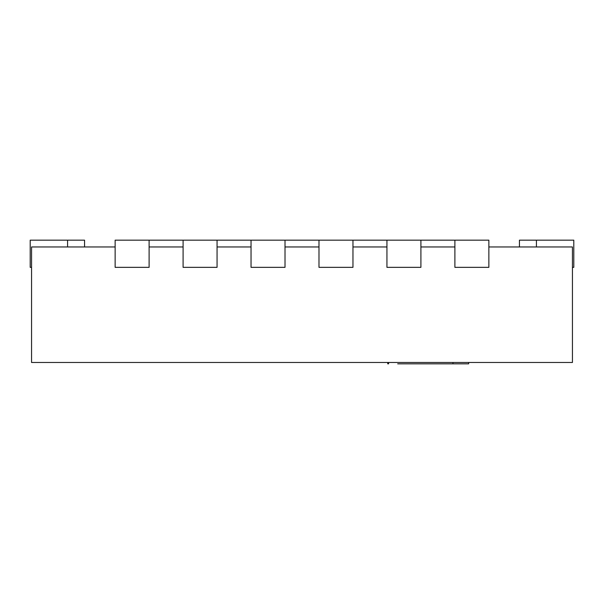<?xml version="1.0" encoding="UTF-8"?>
<svg xmlns="http://www.w3.org/2000/svg" width="604" height="604" viewBox="0 0 604 604"><rect width="100%" height="100%" fill="white"/><g stroke="black" fill="none" stroke-linecap="round" stroke-linejoin="round"><path stroke-width="0.91" d="M115.138 246.961L31.559 246.961L31.559 362.476L572.441 362.476L572.441 246.961L488.863 246.961M454.887 246.961L420.913 246.961M386.938 246.961L352.962 246.961M318.988 246.961L285.012 246.961M251.037 246.961L217.062 246.961M183.088 246.961L149.113 246.961M149.113 240.166L149.113 267.346L115.138 267.346L115.138 240.166L183.088 240.166L183.088 267.346L217.062 267.346L217.062 240.166L251.037 240.166L251.037 267.346L285.012 267.346L285.012 240.166L318.988 240.166L318.988 267.346L352.962 267.346L352.962 240.166L386.938 240.166L386.938 267.346L420.913 267.346L420.913 240.166L454.887 240.166L454.887 267.346L488.863 267.346L488.863 240.166L454.887 240.166M217.062 240.166L183.088 240.166M285.012 240.166L251.037 240.166M352.962 240.166L318.988 240.166M420.913 240.166L386.938 240.166M572.441 267.346L573.8 267.346L573.8 240.166L519.44 240.166L519.44 246.961M84.56 246.961L84.56 240.166L30.2 240.166L30.2 267.346L31.559 267.346M388.606 362.476L388.606 363.834L387.73 363.834L387.73 362.476M452.962 362.476L452.962 363.834L397.689 363.834M468.666 362.476L468.666 363.834L452.962 363.834M536.428 240.166L536.428 246.961M67.573 240.166L67.573 246.961"/></g></svg>
